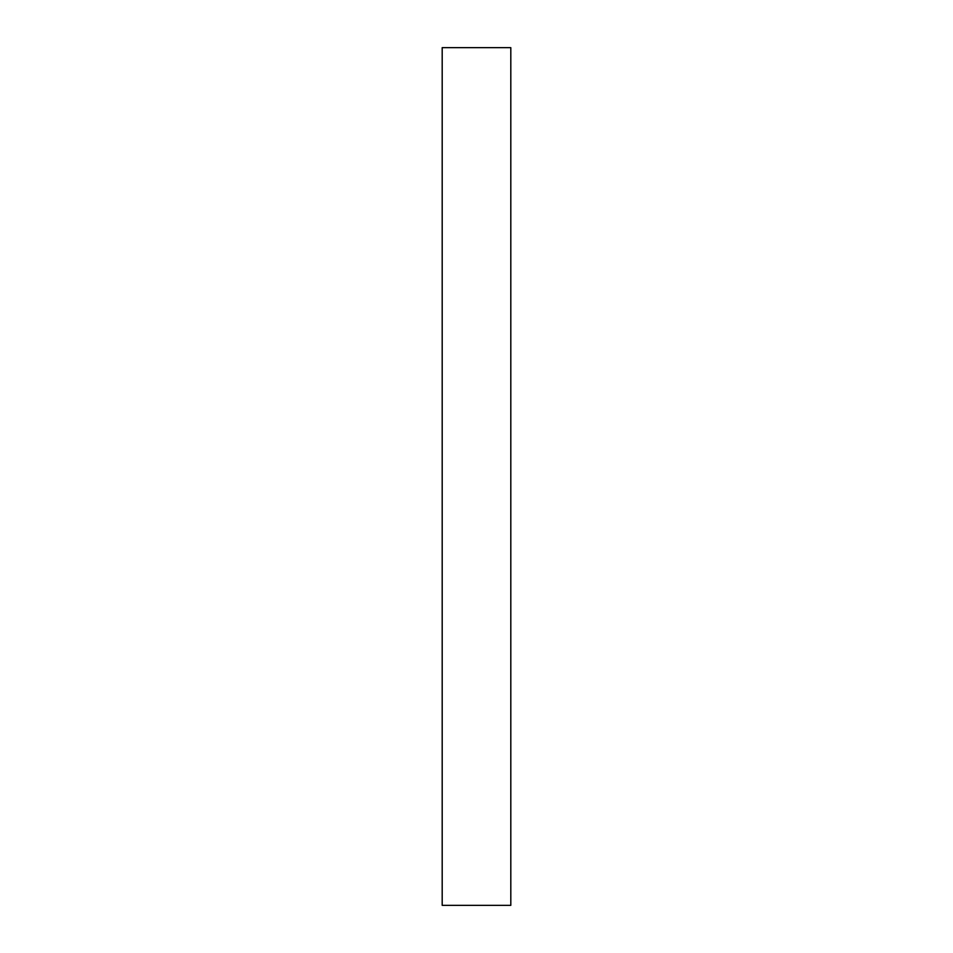 <?xml version="1.0" encoding="UTF-8"?>
<svg xmlns="http://www.w3.org/2000/svg" width="953" height="953" viewBox="0 0 953 953"><rect width="100%" height="100%" fill="white"/><g stroke="black" fill="none" stroke-linecap="round" stroke-linejoin="round"><path stroke-width="0.71" stroke-dasharray="4.76 3.57" d="M442.192 905.35L510.808 905.35L510.808 47.65L442.192 47.65L442.192 905.35L442.192 47.65L510.808 47.65L510.808 905.35L442.192 905.35"/><path stroke-width="1.43" d="M510.808 47.65L442.192 47.65L510.808 47.65L510.808 905.35L442.192 905.35L442.192 47.65L442.192 905.35L510.808 905.35L510.808 47.65"/></g></svg>

